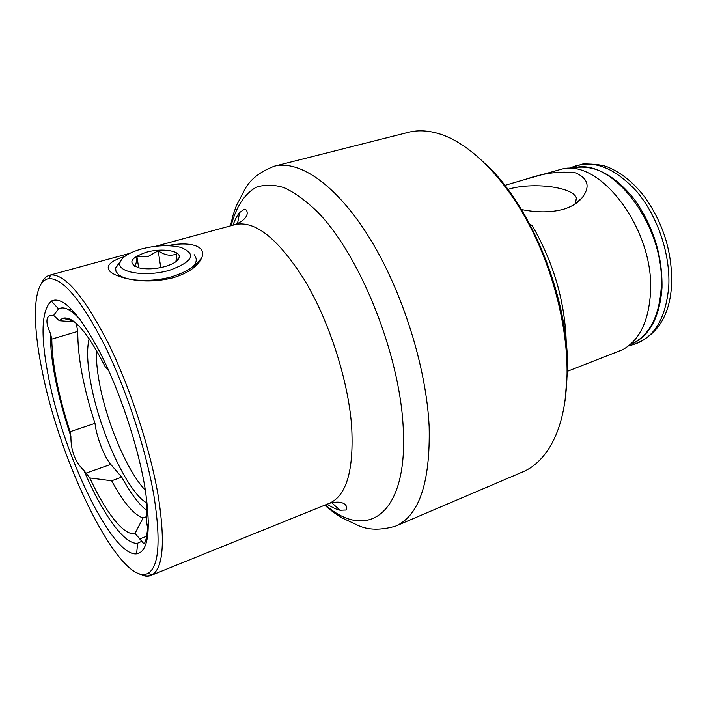 <?xml version="1.0" encoding="UTF-8"?>
<svg xmlns="http://www.w3.org/2000/svg" width="707" height="707" viewBox="0 0 707 707"><rect width="100%" height="100%" fill="white"/><g stroke="black" fill="none" stroke-linecap="round" stroke-linejoin="round"><path stroke-width="1.06" d="M167.471 245.691C188.91 241.228 207.231 245.497 201.689 257.922C197.845 266.336 188.451 272.92 173.515 277.657C156.282 281.987 139.712 282.049 123.822 277.824C100.907 271.453 104.998 262.421 124.485 256.659M145.651 491.869C147.1 504.126 147.365 514.201 146.455 522.111L147.622 527.731C146.782 537.453 145.545 542.799 143.901 543.78L141.789 541.288L137.609 543.197C124.388 545.053 102.029 513.132 83.939 470.5C75.163 462.069 70.815 450.686 70.903 436.36C64.337 416.989 59.229 398.218 55.561 380.057C51.938 361.904 50.268 346.43 50.542 333.642C45.849 323.452 45.734 317.363 50.188 315.384L53.599 315.357L59.317 320.722L62.693 318.265C73.033 315.534 87.235 331.733 105.29 366.871L108.471 370.07M41.121 284.011C43.198 279.185 46.035 276.251 49.649 275.209L50.798 274.97C65.097 273.945 84.221 296.631 108.162 343.01C130.556 388.329 150.732 450.394 158.527 497.701C165.261 542.561 163.087 568.313 151.996 574.95L150.936 575.454C147.427 576.815 143.397 576.205 138.819 573.616M145.395 490.243C127.49 472.117 106.244 421.672 99.236 382.019C97 369.726 96.099 359.191 96.514 350.425M146.685 502.889C127.419 492.417 99.227 430.536 90.726 382.637C87.208 363.469 86.678 348.816 89.153 338.706M148.39 520.538L147.622 527.731M144.82 486.752C151.307 529.472 148.567 551.84 136.61 553.846C112.024 556.816 63.559 455.388 48.677 377.989C40.37 335.966 41.253 310.329 51.337 301.085C62.393 295.65 78.477 312.485 99.59 351.582C119.324 389.893 137.697 444.818 144.82 486.752M42.12 370.574C31.753 320.616 32.99 280.767 48.756 278.664C62.72 277.816 81.402 300.166 104.804 345.705C126.703 390.184 146.473 450.978 154.197 497.366C160.896 541.359 158.881 566.652 148.134 573.244C121.056 588.33 60.219 464.464 42.12 370.574M575.233 203.881L576.435 198.19C573.545 186.86 532.044 181.814 508.103 189.335L507.882 189.396M504.833 185.402L525.787 179.251C543.78 173.029 560.412 170.908 575.701 172.879C588.312 178.579 590.433 186.895 582.073 197.827C577.893 202.829 571.839 206.603 563.921 209.148C551.478 212.613 537.311 212.736 521.43 209.528M525.787 179.251L561.8 169.088C600.809 158.589 654.938 230.747 650.458 293.264C648.531 321.712 639.278 340.5 622.717 349.647L567.412 371.308M484.763 163.149C531.284 205.277 569.285 299.432 567.509 370.751L565.008 401.037M408.284 132.342C418.898 129.628 430.545 130.556 443.209 135.134C472.09 145.836 504.524 178.252 528.889 224.146C553.157 270.074 567.491 326.767 567.067 373.296C566.457 405.305 560.412 430.369 548.924 448.494C541.615 459.815 532.919 467.61 522.827 471.878L395.602 526.132C419.154 515.73 430.333 482.625 429.158 426.816C426.454 367.56 402.442 291.196 369.611 238.082C336.709 184.88 299.423 159.623 274.192 166.242L408.284 132.342M53.599 315.357L58.584 308.95C63.992 305.857 71.434 309.693 80.89 320.448M70.903 436.36L70.126 431.703C58.328 395.381 52.212 364.52 51.779 339.121L50.542 333.642M141.789 541.288L135.028 533.361C124.291 536.48 105.838 512.672 89.771 477.95L83.939 470.5M59.317 320.722L74.385 321.844M530.648 225.816L532.097 225.356C553.864 263.128 565.255 302.569 566.272 343.682M529.897 224.384L532.097 225.356M135.028 533.361L143.061 517.975C133.835 514.846 123.363 502.447 111.653 480.778L89.771 477.95M143.061 517.975L146.888 516.517M146.976 510.666C139.014 504.568 130.601 493.398 121.745 477.137L111.653 480.778M75.525 313.608L75.481 314.783M76.162 323.311L77.779 331.371C77.611 356.699 83.346 387.356 94.994 423.352C96.373 436.422 104.344 457.252 110.743 464.402L121.745 477.137M77.779 331.371L51.779 339.121M94.994 423.352L70.126 431.703M194.125 254.714C200.24 262.403 193.073 269.659 172.632 276.49C152.332 282.544 125.713 281.43 118.255 274.351L115.939 271.285L115.639 267.891L120.517 261.13M134.798 266.353L133.844 265.726C135.47 266.38 136.495 263.349 136.919 256.623L148.055 256.517L158.227 250.764C164.881 255.421 171.094 256.42 176.865 253.751L175.919 261.67M165.049 266.548C155.505 269.049 146.853 269.491 139.085 267.891C127.507 263.278 129.876 258.073 146.199 252.275C161.779 247.733 181.345 250.746 179.171 257.534C178.031 261.06 173.321 264.065 165.049 266.548M141.745 248.908C156.238 245.258 169.176 244.728 180.559 247.317C196.855 253.84 193.276 261.457 169.839 270.171C146.429 277.241 116.849 272.619 119.951 262.765C121.684 257.207 128.948 252.593 141.745 248.908M177.766 260.008L177.66 259.266M138.687 267.794L136.919 256.623M160.754 267.582L158.227 250.764M573.624 167.815C594.127 164.165 614.356 174.647 634.294 199.268C653.295 226.09 662.53 255.572 661.991 287.714C659.852 316.374 650.148 334.968 632.889 343.496M231.136 225.674C236.023 207.151 244.436 193.771 256.137 187.355C264.498 184.394 273.874 184.518 284.249 187.717C295.084 192.781 306.387 201.071 318.15 212.586C360.093 255.748 399.34 353.217 403.149 426.348C408.681 514.988 367.092 541.606 325.335 504.931M327.102 504.215C332.776 507.776 337.168 509.782 340.279 510.233L345.122 510.03C348.498 510.701 348.357 498.382 329.365 503.304C346.695 495.687 354.11 469.731 351.6 425.428C347.994 379.73 329.259 321.535 304.885 280.635C278.487 238.931 255.307 220.231 235.325 224.534L155.717 246.266M569.895 168.222L571.822 167.276C592.722 158.995 614.471 167.197 637.078 191.897C657.598 216.271 670.386 254.246 668.787 286.043C665.835 319.476 653.507 339.139 631.784 345.016L629.681 345.431M574.641 167.709C613.093 157.511 665.817 227.309 661.204 287.988C659.216 315.622 650.069 333.943 633.764 342.966M237.481 223.819L239.593 212.639M339.97 510.171L331.521 502.571M146.614 536.242L139.606 538.964M73.687 311.495L72.114 311.946M110.743 464.402L85.892 473.195M192.26 268.554L201.689 257.922M49.649 275.209L129.911 253.309M137.609 543.197L136.61 553.846M48.756 278.664L50.798 274.97M574.994 204.04L576.435 198.19M575.498 203.519L582.073 197.827M570.16 168.186L582.922 163.944C595.312 163.936 604.017 165.155 609.027 167.594C621.815 173.197 633.516 182.742 644.13 196.237C663.007 222.519 672.18 251.551 671.65 283.339M230.402 225.878L233.16 214.857L236.332 205.755L244.79 189.503C249.995 179.605 259.796 171.845 274.192 166.242M72.83 320.713L62.693 318.265M324.637 505.213L333.51 512.31L341.543 517.63L358.122 525.434C368.259 530.162 380.755 530.391 395.602 526.132M629.91 345.299L631.784 345.016C656.653 336.603 669.927 316.427 671.597 284.479M148.134 573.244L151.996 574.95M58.584 308.95L51.337 301.085M150.936 575.454L329.365 503.304M71.557 309.224L69.074 309.94M232.965 225.18C235.325 218.905 237.605 214.645 239.806 212.409L243.782 209.634C246.063 207.054 253.415 216.943 235.325 224.534M119.951 262.765L115.639 267.891M176.105 261.042L179.171 257.534M118.255 274.351L118.555 276.145"/></g></svg>
